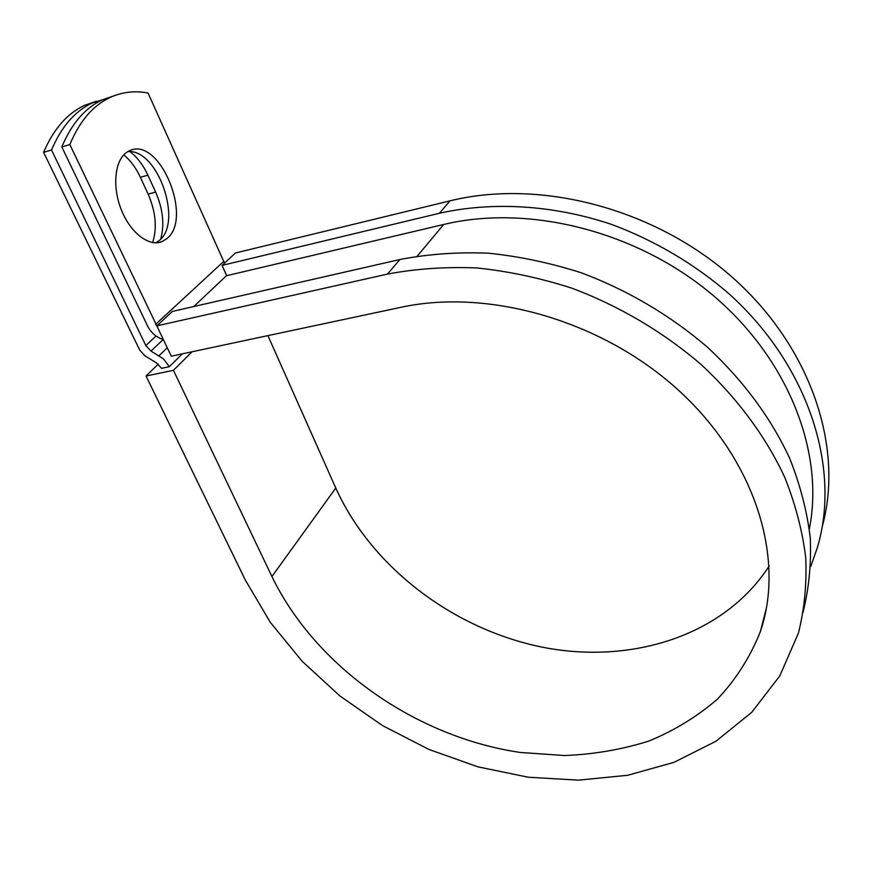 <?xml version="1.0" encoding="UTF-8"?>
<svg xmlns="http://www.w3.org/2000/svg" width="872" height="872" viewBox="0 0 872 872"><rect width="100%" height="100%" fill="white"/><g stroke="black" fill="none" stroke-linecap="round" stroke-linejoin="round"><path stroke-width="1.31" d="M123.78 154.867C130.44 160.383 135.967 167.849 140.37 177.278L148.131 194.118C155.794 211.863 157.287 228.017 152.622 242.558M130.026 151.652C137.209 157.2 143.172 165.048 147.891 175.196L155.641 192.08C162.966 209.029 164.655 224.671 160.72 239.015M126.593 152.415C114.614 160.622 112.074 187.088 121.415 210.043C130.626 233.086 149.188 247.038 161.941 241.642L166.519 238.874C193.758 219.09 159.62 135.651 129.459 150.769L126.593 152.415M155.881 242.819L158.824 240.825C183.382 223.156 158.137 148.785 127.857 151.597M163.358 339.557C156.393 337.366 151.161 332.908 147.673 326.183L61.825 146.943L69.847 144.578L157.603 327.458M61.825 146.943C71.602 123.661 85.042 107.986 102.144 99.931L109.927 97.533C121.96 92.007 134.669 90.492 148.033 92.999L224.507 263.137M182.379 353.836L169.353 366.687L161.56 368.322L156.426 362.839L144.817 355.743L139.684 350.043L43.6 152.338L51.524 149.995C61.4 126.745 74.938 111.093 92.149 103.016L108.411 98.002M96.334 101.239L84.464 105.381C67.166 113.48 53.541 129.132 43.6 152.338M169.353 366.687L163.489 358.915L151.009 351.078L145.831 345.563L51.524 149.995M102.144 99.931L113.96 95.811M109.927 97.533C92.912 105.567 79.559 121.241 69.847 144.578M809.347 528.879C824.563 453.091 789.051 359.711 713.067 295.368C637.105 231.08 528.857 204.048 443.685 224.475L226.676 275.694L222.055 265.404L235.462 252.989L450.007 200.854L439.401 213.269L222.055 265.404M763.828 618.128L764.45 617.452M387.473 274.091C416.031 268.696 445.93 266.658 477.18 267.976C508.845 271.301 540.52 278.07 572.206 288.294C619.218 305.963 663.287 332.014 701.066 364.485C737.352 398.133 765.779 436.654 784.637 477.071C795.46 504.19 802.491 531.113 805.739 557.851C806.851 584.153 804.409 609.256 798.403 633.17L779.753 675.974L751.751 712.293L715.967 741.244L674.1 762.302L627.796 775.263L578.67 780.157L528.236 777.225L477.878 766.826L428.926 749.44L382.568 725.613L339.96 696.009L302.192 661.314L270.309 622.357L245.315 580.054L146.049 376.017L173.43 370.317L271.922 576.523C315.61 666.764 415.541 736.982 520.159 752.449L564.598 755.544C593.93 754.356 621.998 749.538 648.79 741.08C674.47 730.54 697.458 716.457 717.732 698.843C736.055 679.321 750.28 656.889 760.395 631.557C785.171 559.17 756.188 461.92 679.844 391.474C603.62 321.038 489.257 288.043 400.869 307.326L171.283 356.201L156.84 325.856L172.416 311.413L399.932 259.507L387.473 274.091L156.84 325.856M822.318 526.274C843.911 448.001 811.57 348.026 733.308 278.179C655.112 208.354 540.03 178.564 450.007 200.854M810.731 566.517L817.391 547.54C840.946 468.646 809.183 366.273 729.395 294.137C694.777 264.096 654.305 240.192 610.956 224.202C552.685 204.822 492.298 201.41 439.401 213.269M271.922 576.523L335.775 488.037C371.276 566.702 452.459 628.745 541.523 647.013C630.369 664.976 723.902 636.233 769.169 565.993M802.949 612.667C808.889 588.982 811.342 564.13 810.295 538.122C807.145 511.701 800.289 485.115 789.705 458.378C770.99 418.059 743.707 381.118 707.879 347.568C670.862 315.675 627.655 290.147 581.526 272.882C550.428 262.908 519.32 256.335 488.2 253.174C457.473 251.964 428.054 254.079 399.932 259.507M335.775 488.037L267.911 335.633M173.43 370.317L192.069 351.776M158.279 364.136L146.049 376.017M147.891 175.196L140.37 177.278M156.023 336.003L145.831 345.563M223.614 261.513L155.543 324.406M163.195 339.513L151.009 351.078M167.271 347.775L159.053 355.689M226.611 275.53L193.769 306.541M443.685 224.475L417.252 256.139M155.641 192.08L148.131 194.118M157.723 242.71L161.941 241.642M84.464 105.381L92.149 103.016M766.564 607.413L760.395 631.557"/></g></svg>
